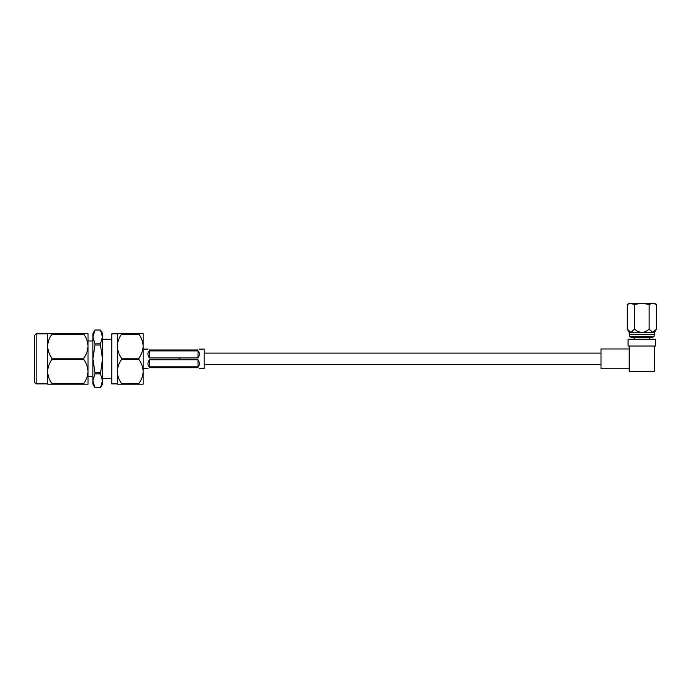<?xml version="1.0" encoding="UTF-8"?>
<svg xmlns="http://www.w3.org/2000/svg" width="691" height="691" viewBox="0 0 691 691"><rect width="100%" height="100%" fill="white"/><g stroke="black" fill="none" stroke-linecap="round" stroke-linejoin="round"><path stroke-width="1.04" d="M198.032 349.991C199.863 348.869 199.863 348.869 198.032 349.991L149.299 349.991C147.468 348.869 147.468 348.869 149.299 349.991M198.032 350.907L149.299 350.907L149.299 357.947L198.032 357.947L198.032 350.907C199.863 352.695 199.863 355.036 198.032 357.947M149.299 357.947C147.468 355.036 147.468 352.695 149.299 350.907M199.258 349.102L204.191 349.102L204.191 368.614L199.258 368.614M198.032 367.724C199.863 368.847 199.863 368.847 198.032 367.724L149.299 367.724C147.468 368.847 147.468 368.847 149.299 367.724M198.032 359.778L149.299 359.778L149.299 366.809L198.032 366.809L198.032 359.778C199.863 362.68 199.863 365.029 198.032 366.809M149.299 366.809C147.468 365.029 147.468 362.68 149.299 359.778M36.174 383.894L34.55 382.278L34.55 335.446L36.174 333.822L36.174 383.894L47.653 383.894M51.877 359.527C49.26 363.198 47.852 367.197 47.653 371.516L47.653 346.2C47.843 350.51 49.251 354.509 51.877 358.197L83.818 358.197C86.435 354.526 87.843 350.527 88.033 346.2C87.843 341.89 86.444 337.899 83.818 334.211L51.877 334.211L51.877 333.546L88.033 333.546L88.033 371.516C87.843 367.206 86.444 363.216 83.818 359.527L51.877 359.527L51.877 358.197M121.538 334.211L121.538 333.546L138.926 333.546L138.926 334.211L121.538 334.211C118.912 337.882 117.513 341.881 117.315 346.2L117.315 384.179L121.538 384.179L121.538 383.514L138.926 383.514C141.543 379.834 142.951 375.844 143.149 371.516L143.149 384.179L121.538 384.179M121.538 359.527L121.538 358.197L138.926 358.197C141.543 354.526 142.951 350.527 143.149 346.2L143.149 371.516C142.959 367.206 141.551 363.216 138.926 359.527L121.538 359.527C118.912 363.198 117.513 367.197 117.315 371.516C117.505 375.826 118.912 379.825 121.538 383.514M121.538 333.546L117.315 333.546L117.315 346.2C117.505 350.51 118.912 354.509 121.538 358.197M117.315 333.822L111.769 333.822L111.769 383.894L117.315 383.894M178.969 358.862L179.997 358.862M51.877 334.211C49.26 337.882 47.852 341.881 47.653 346.2L47.653 333.546L51.877 333.546M83.818 333.546L83.818 334.211M83.818 358.197L83.818 359.527M51.877 384.179L47.653 384.179L47.653 371.516C47.843 375.826 49.251 379.825 51.877 383.514L83.818 383.514C86.435 379.834 87.843 375.844 88.033 371.516L88.033 384.179L51.877 384.179L51.877 383.514M83.818 383.514L83.818 384.179M100.463 373.857L94.952 373.857L92.914 380.784L94.952 387.711L100.463 387.711L102.501 380.784L100.463 373.857L102.501 358.862L100.463 345.016L94.952 345.016L92.914 358.862L94.952 372.708L100.463 372.708M100.463 330.013L94.952 330.013L92.914 336.932L94.952 343.859L100.463 343.859L102.501 336.932L100.463 330.013L94.952 330.004L92.914 333.546L92.914 384.179L94.952 387.711L100.463 387.711L102.501 384.179L102.501 333.546L100.463 330.004M94.952 345.016L94.952 343.859M100.463 343.859L100.463 345.016M94.952 373.857L94.952 372.708M138.926 333.546L143.149 333.546L143.149 346.2C142.959 341.89 141.551 337.899 138.926 334.211M138.926 358.197L138.926 359.527M138.926 383.514L138.926 384.179M654.498 346.018L655.629 346.018L655.629 339.212L628.084 339.212L628.084 346.018L629.216 346.018L629.216 371.292L654.498 371.292L654.498 346.018L629.216 346.018M629.216 368.744L601.023 368.744L601.023 348.972L629.216 348.972M654.014 336.664L629.7 336.664L631.151 337.294L652.563 337.294L654.014 336.664L654.498 332.449L656.45 329.063L652.805 332.449L654.498 332.449M629.7 336.664L629.216 334.34L654.498 334.34M641.861 332.449L652.805 332.449L649.151 329.063C647.104 331.067 644.677 332.198 641.861 332.449C639.02 332.19 636.592 331.058 634.563 329.063L630.909 332.449L641.861 332.449M629.216 334.34L629.216 332.449L630.909 332.449L627.264 329.063L627.264 304.411L630.909 303.289L654.498 303.289L656.45 304.411L656.45 329.063M627.264 304.411L629.216 303.289L634.563 304.411L634.563 329.063M634.563 304.411L641.861 303.289L649.151 304.411L652.805 303.289L656.45 304.411M649.151 304.411L649.151 329.063M601.023 353.11L204.191 353.11M601.023 364.615L204.191 364.615M148.073 349.102L143.149 349.102M148.073 368.614L143.149 368.614M36.174 333.822L47.653 333.822M88.033 340.974L92.914 340.974M102.501 339.229L111.769 339.229M102.501 378.487L111.769 378.487M88.033 376.742L92.914 376.742M649.514 339.212L649.514 337.294M629.216 332.449L627.264 329.063M634.2 339.212L634.2 337.294"/></g></svg>
